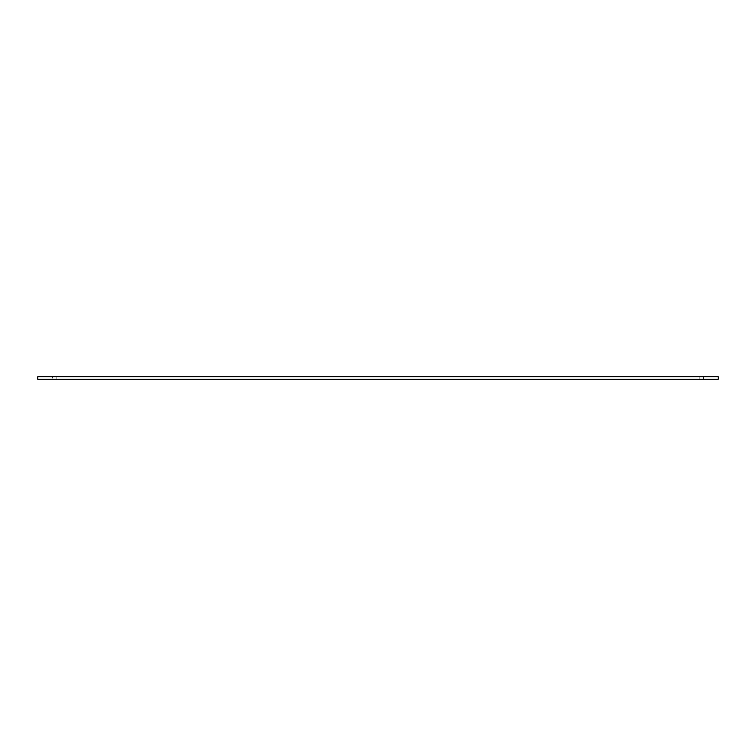 <?xml version="1.0" encoding="UTF-8"?>
<svg xmlns="http://www.w3.org/2000/svg" width="756" height="756" viewBox="0 0 756 756"><rect width="100%" height="100%" fill="white"/><g stroke="black" fill="none" stroke-linecap="round" stroke-linejoin="round"><path stroke-width="0.57" stroke-dasharray="3.78 2.83" d="M703.638 379.285L718.2 379.285L699.187 379.285L718.2 379.285L699.187 379.285L718.2 379.285L699.187 379.285L718.2 379.285L699.187 379.285L703.638 379.285L703.638 376.715L718.2 376.715L718.2 379.285L718.2 376.715L699.187 376.715L718.2 376.715L718.2 379.285L718.2 376.715L699.187 376.715L718.2 376.715L718.2 379.285L718.2 376.715L699.187 376.715L718.2 376.715L718.2 379.285L718.2 376.715L703.656 376.715L703.656 379.285M37.8 379.285L718.2 379.285L718.2 376.715L37.8 376.715L56.813 376.715L37.8 376.715L56.813 376.715L37.8 376.715L56.813 376.715L37.8 376.715L37.8 379.285M52.344 376.715L56.813 376.715L52.344 376.715L52.344 379.285L52.344 376.715M699.187 379.285L699.187 376.715L699.187 379.285M56.813 379.285L56.813 376.715L56.813 379.285"/><path stroke-width="1.13" d="M718.2 379.285L37.8 379.285L37.8 376.715L718.2 376.715L718.2 379.285"/></g></svg>
